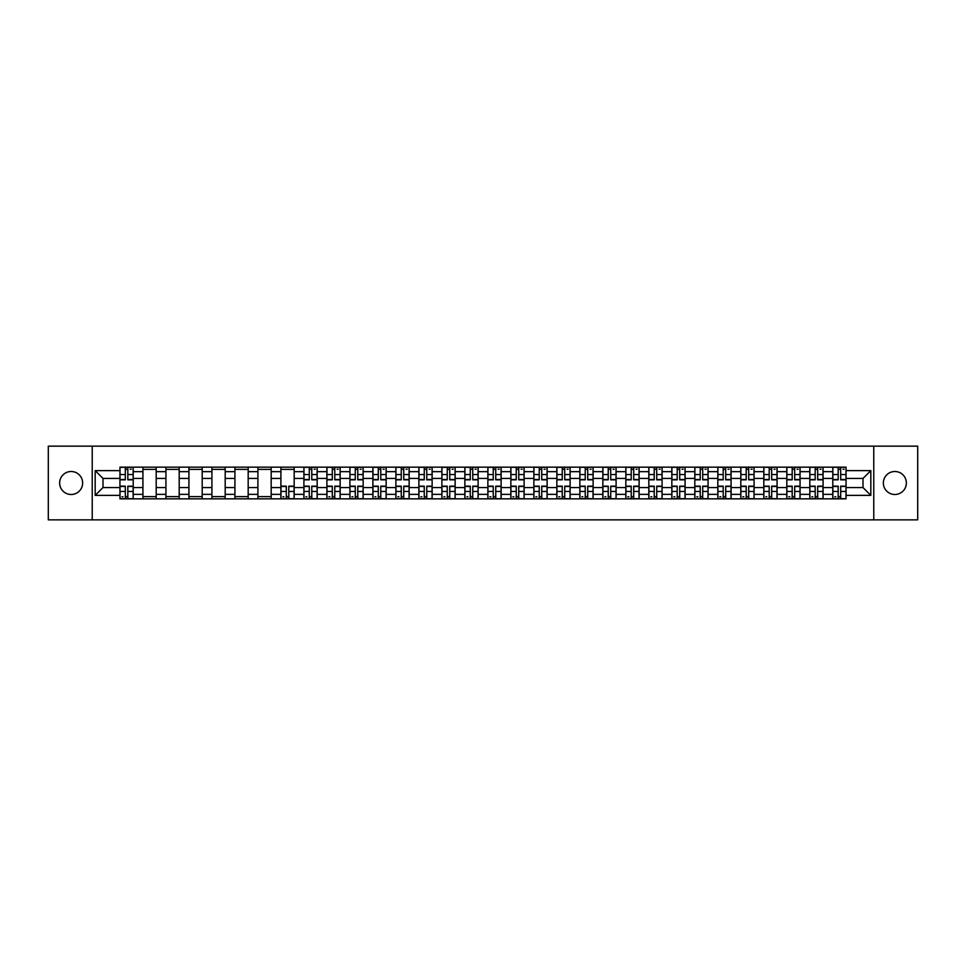 <?xml version="1.0" encoding="UTF-8"?>
<svg xmlns="http://www.w3.org/2000/svg" width="966" height="966" viewBox="0 0 966 966"><rect width="100%" height="100%" fill="white"/><g stroke="black" fill="none" stroke-linecap="round" stroke-linejoin="round"><path stroke-width="1.45" d="M894.854 471.505A11.495 11.495 0 0 0 883.359 483A11.495 11.495 0 0 0 894.854 494.495A11.495 11.495 0 0 0 906.35 483A11.495 11.495 0 0 0 894.854 471.505M71.146 471.505A11.495 11.495 0 0 0 59.651 483A11.495 11.495 0 0 0 71.146 494.495A11.495 11.495 0 0 0 82.641 483A11.495 11.495 0 0 0 71.146 471.505M873.771 519.853L917.7 519.853L917.7 446.147L48.3 446.147L48.3 519.853L873.771 519.853L873.771 446.147M142.932 498.842L142.932 471.65L133.211 471.65L133.211 498.842M133.211 471.65L133.211 467.158M142.932 471.65L142.932 467.158M156.202 467.158L156.202 498.842M165.935 498.842L165.935 467.158M179.193 467.158L179.193 498.842M188.925 498.842L188.925 467.158M202.196 467.158L202.196 498.842M211.916 498.842L211.916 467.158M225.187 467.158L225.187 498.842M234.919 498.842L234.919 467.158M248.177 467.158L248.177 498.842M257.91 498.842L257.91 467.158M271.18 467.158L271.18 498.842M280.901 498.842L280.901 467.158M294.171 467.158L294.171 498.842M303.904 498.842L303.904 467.158M317.174 467.158L317.174 498.842M326.894 498.842L326.894 467.158M340.165 467.158L340.165 498.842M349.897 498.842L349.897 467.158M363.156 467.158L363.156 498.842M372.888 498.842L372.888 467.158M386.159 467.158L386.159 498.842M395.879 498.842L395.879 467.158M409.149 467.158L409.149 498.842M418.882 498.842L418.882 467.158M432.14 467.158L432.14 498.842M441.873 498.842L441.873 467.158M455.143 467.158L455.143 498.842M464.863 498.842L464.863 467.158M478.134 467.158L478.134 498.842M487.866 498.842L487.866 467.158M501.137 467.158L501.137 498.842M510.857 498.842L510.857 467.158M524.127 467.158L524.127 498.842M533.86 498.842L533.86 467.158M547.118 467.158L547.118 498.842M556.851 498.842L556.851 467.158M570.121 467.158L570.121 498.842M579.841 498.842L579.841 467.158M593.112 467.158L593.112 498.842M602.844 498.842L602.844 467.158M616.103 467.158L616.103 498.842M625.835 498.842L625.835 467.158M639.106 467.158L639.106 498.842M648.826 498.842L648.826 467.158M662.096 467.158L662.096 498.842M671.829 498.842L671.829 467.158M685.099 467.158L685.099 498.842M694.82 498.842L694.82 467.158M708.09 467.158L708.09 498.842M717.823 498.842L717.823 467.158M731.081 467.158L731.081 498.842M740.813 498.842L740.813 467.158M754.084 467.158L754.084 498.842M763.804 498.842L763.804 467.158M777.075 467.158L777.075 498.842M786.807 498.842L786.807 467.158M800.065 467.158L800.065 498.842M809.798 498.842L809.798 467.158M823.068 467.158L823.068 498.842M832.789 498.842L832.789 467.158M832.789 487.564L823.068 487.564M809.798 487.564L800.065 487.564M786.807 487.564L777.075 487.564M763.804 487.564L754.084 487.564M740.813 487.564L731.081 487.564M717.823 487.564L708.09 487.564M694.82 487.564L685.099 487.564M671.829 487.564L662.096 487.564M648.826 487.564L639.106 487.564M625.835 487.564L616.103 487.564M602.844 487.564L593.112 487.564M579.841 487.564L570.121 487.564M556.851 487.564L547.118 487.564M533.86 487.564L524.127 487.564M510.857 487.564L501.137 487.564M487.866 487.564L478.134 487.564M464.863 487.564L455.143 487.564M441.873 487.564L432.14 487.564M418.882 487.564L409.149 487.564M395.879 487.564L386.159 487.564M372.888 487.564L363.156 487.564M349.897 487.564L340.165 487.564M326.894 487.564L317.174 487.564M303.904 487.564L294.171 487.564M280.901 487.564L271.18 487.564M257.91 487.564L248.177 487.564M234.919 487.564L225.187 487.564M211.916 487.564L202.196 487.564M188.925 487.564L179.193 487.564M165.935 487.564L156.202 487.564M142.932 487.564L133.211 487.564M832.789 478.436L823.068 478.436M809.798 478.436L800.065 478.436M786.807 478.436L777.075 478.436M763.804 478.436L754.084 478.436M740.813 478.436L731.081 478.436M717.823 478.436L708.09 478.436M694.82 478.436L685.099 478.436M671.829 478.436L662.096 478.436M648.826 478.436L639.106 478.436M625.835 478.436L616.103 478.436M602.844 478.436L593.112 478.436M579.841 478.436L570.121 478.436M556.851 478.436L547.118 478.436M533.86 478.436L524.127 478.436M510.857 478.436L501.137 478.436M487.866 478.436L478.134 478.436M464.863 478.436L455.143 478.436M441.873 478.436L432.14 478.436M418.882 478.436L409.149 478.436M395.879 478.436L386.159 478.436M372.888 478.436L363.156 478.436M349.897 478.436L340.165 478.436M326.894 478.436L317.174 478.436M303.904 478.436L294.171 478.436M280.901 478.436L271.18 478.436M257.91 478.436L248.177 478.436M234.919 478.436L225.187 478.436M211.916 478.436L202.196 478.436M188.925 478.436L179.193 478.436M165.935 478.436L156.202 478.436M142.932 478.436L133.211 478.436M102.988 487.564L119.941 487.564L119.941 478.436L102.988 478.436L102.988 487.564L95.175 495.377L95.175 470.623L119.941 470.623L119.941 478.436M846.059 478.436L846.059 487.564L863.012 487.564L863.012 478.436L846.059 478.436L846.059 467.158L119.941 467.158L119.941 470.623M846.059 470.623L870.825 470.623L870.825 495.377L846.059 495.377L846.059 487.564M119.941 487.564L119.941 498.842L846.059 498.842L846.059 495.377M119.941 495.377L95.175 495.377M92.229 519.853L92.229 446.147M127.826 496.633L125.314 496.633M125.314 469.367L127.826 469.367M156.202 496.633L142.932 496.633M142.932 469.367L156.202 469.367M179.193 496.633L165.935 496.633M165.935 469.367L179.193 469.367M202.196 496.633L188.925 496.633M188.925 469.367L202.196 469.367M225.187 496.633L211.916 496.633M211.916 469.367L225.187 469.367M248.177 496.633L234.919 496.633M234.919 469.367L248.177 469.367M271.18 496.633L257.91 496.633M257.91 469.367L271.18 469.367M288.798 496.633L286.286 496.633M280.901 469.367L294.171 469.367M311.789 496.633L309.277 496.633M309.277 469.367L311.789 469.367M334.779 496.633L332.28 496.633M332.28 469.367L334.779 469.367M357.782 496.633L355.271 496.633M355.271 469.367L357.782 469.367M380.773 496.633L378.274 496.633M378.274 469.367L380.773 469.367M403.764 496.633L401.264 496.633M401.264 469.367L403.764 469.367M426.767 496.633L424.255 496.633M424.255 469.367L426.767 469.367M449.758 496.633L447.258 496.633M447.258 469.367L449.758 469.367M472.76 496.633L470.249 496.633M470.249 469.367L472.76 469.367M495.751 496.633L493.24 496.633M493.24 469.367L495.751 469.367M518.742 496.633L516.242 496.633M516.242 469.367L518.742 469.367M541.745 496.633L539.233 496.633M539.233 469.367L541.745 469.367M564.736 496.633L562.236 496.633M562.236 469.367L564.736 469.367M587.726 496.633L585.227 496.633M585.227 469.367L587.726 469.367M610.729 496.633L608.218 496.633M608.218 469.367L610.729 469.367M633.72 496.633L631.221 496.633M631.221 469.367L633.72 469.367M656.723 496.633L654.211 496.633M654.211 469.367L656.723 469.367M679.714 496.633L677.202 496.633M677.202 469.367L679.714 469.367M702.705 496.633L700.205 496.633M700.205 469.367L702.705 469.367M725.707 496.633L723.196 496.633M723.196 469.367L725.707 469.367M748.698 496.633L746.199 496.633M746.199 469.367L748.698 469.367M771.689 496.633L769.19 496.633M769.19 469.367L771.689 469.367M794.692 496.633L792.18 496.633M792.18 469.367L794.692 469.367M817.683 496.633L815.183 496.633M815.183 469.367L817.683 469.367M840.686 496.633L838.174 496.633M838.174 469.367L840.686 469.367M95.175 470.623L102.988 478.436M863.012 487.564L870.825 495.377M863.012 478.436L870.825 470.623M127.826 479.836L127.826 467.303L133.127 467.303L133.127 479.836L127.826 479.836M125.314 469.222L127.826 469.222M130.181 469.222L131.219 469.222M129.963 467.303L120.013 467.303L120.013 479.836L125.314 479.836L125.314 467.303L123.177 467.303M125.314 486.164L125.314 498.697L120.013 498.697L120.013 486.164L125.314 486.164M127.826 496.778L125.314 496.778M122.96 496.778L121.933 496.778M123.177 498.697L133.127 498.697L133.127 486.164L127.826 486.164L127.826 498.697L129.963 498.697M311.789 479.836L311.789 467.303L317.09 467.303L317.09 479.836L311.789 479.836M309.277 469.222L311.789 469.222M314.143 469.222L315.182 469.222M313.926 467.303L303.976 467.303L303.976 479.836L309.277 479.836L309.277 467.303L307.14 467.303M334.779 479.836L334.779 467.303L340.092 467.303L340.092 479.836L334.779 479.836M332.28 469.222L334.779 469.222M337.146 469.222L338.172 469.222M336.917 467.303L326.967 467.303L326.967 479.836L332.28 479.836L332.28 467.303L330.143 467.303M357.782 479.836L357.782 467.303L363.083 467.303L363.083 479.836L357.782 479.836M355.271 469.222L357.782 469.222M360.137 469.222L361.163 469.222M359.92 467.303L349.97 467.303L349.97 479.836L355.271 479.836L355.271 467.303L353.133 467.303M380.773 479.836L380.773 467.303L386.086 467.303L386.086 479.836L380.773 479.836M378.274 469.222L380.773 469.222M383.128 469.222L384.166 469.222M382.91 467.303L372.961 467.303L372.961 479.836L378.274 479.836L378.274 467.303L376.136 467.303M403.764 479.836L403.764 467.303L409.077 467.303L409.077 479.836L403.764 479.836M401.264 469.222L403.764 469.222M406.131 469.222L407.157 469.222M405.901 467.303L395.951 467.303L395.951 479.836L401.264 479.836L401.264 467.303L399.127 467.303M426.767 479.836L426.767 467.303L432.068 467.303L432.068 479.836L426.767 479.836M424.255 469.222L426.767 469.222M429.121 469.222L430.16 469.222M428.904 467.303L418.954 467.303L418.954 479.836L424.255 479.836L424.255 467.303L422.118 467.303M449.758 479.836L449.758 467.303L455.071 467.303L455.071 479.836L449.758 479.836M447.258 469.222L449.758 469.222M452.124 469.222L453.151 469.222M451.895 467.303L441.945 467.303L441.945 479.836L447.258 479.836L447.258 467.303L445.121 467.303M472.76 479.836L472.76 467.303L478.061 467.303L478.061 479.836L472.76 479.836M470.249 469.222L472.76 469.222M475.115 469.222L476.141 469.222M474.898 467.303L464.948 467.303L464.948 479.836L470.249 479.836L470.249 467.303L468.112 467.303M495.751 479.836L495.751 467.303L501.052 467.303L501.052 479.836L495.751 479.836M493.24 469.222L495.751 469.222M498.106 469.222L499.144 469.222M497.888 467.303L487.939 467.303L487.939 479.836L493.24 479.836L493.24 467.303L491.102 467.303M518.742 479.836L518.742 467.303L524.055 467.303L524.055 479.836L518.742 479.836M516.242 469.222L518.742 469.222M521.109 469.222L522.135 469.222M520.879 467.303L510.929 467.303L510.929 479.836L516.242 479.836L516.242 467.303L514.105 467.303M541.745 479.836L541.745 467.303L547.046 467.303L547.046 479.836L541.745 479.836M539.233 469.222L541.745 469.222M544.1 469.222L545.126 469.222M543.882 467.303L533.932 467.303L533.932 479.836L539.233 479.836L539.233 467.303L537.096 467.303M564.736 479.836L564.736 467.303L570.049 467.303L570.049 479.836L564.736 479.836M562.236 469.222L564.736 469.222M567.09 469.222L568.129 469.222M566.873 467.303L556.923 467.303L556.923 479.836L562.236 479.836L562.236 467.303L560.099 467.303M587.726 479.836L587.726 467.303L593.039 467.303L593.039 479.836L587.726 479.836M585.227 469.222L587.726 469.222M590.093 469.222L591.12 469.222M589.864 467.303L579.914 467.303L579.914 479.836L585.227 479.836L585.227 467.303L583.09 467.303M610.729 479.836L610.729 467.303L616.03 467.303L616.03 479.836L610.729 479.836M608.218 469.222L610.729 469.222M613.084 469.222L614.122 469.222M612.867 467.303L602.917 467.303L602.917 479.836L608.218 479.836L608.218 467.303L606.08 467.303M286.286 486.164L286.286 498.697L280.985 498.697L280.985 486.164L286.286 486.164M288.798 496.778L286.286 496.778M283.932 496.778L282.893 496.778M284.149 498.697L294.099 498.697L294.099 486.164L288.798 486.164L288.798 498.697L290.935 498.697M309.277 486.164L309.277 498.697L303.976 498.697L303.976 486.164L309.277 486.164M311.789 496.778L309.277 496.778M306.922 496.778L305.896 496.778M307.14 498.697L317.09 498.697L317.09 486.164L311.789 486.164L311.789 498.697L313.926 498.697M332.28 486.164L332.28 498.697L326.967 498.697L326.967 486.164L332.28 486.164M334.779 496.778L332.28 496.778M329.913 496.778L328.887 496.778M330.143 498.697L340.092 498.697L340.092 486.164L334.779 486.164L334.779 498.697L336.917 498.697M355.271 486.164L355.271 498.697L349.97 498.697L349.97 486.164L355.271 486.164M357.782 496.778L355.271 496.778M352.916 496.778L351.878 496.778M353.133 498.697L363.083 498.697L363.083 486.164L357.782 486.164L357.782 498.697L359.92 498.697M378.274 486.164L378.274 498.697L372.961 498.697L372.961 486.164L378.274 486.164M380.773 496.778L378.274 496.778M375.907 496.778L374.88 496.778M376.136 498.697L386.086 498.697L386.086 486.164L380.773 486.164L380.773 498.697L382.91 498.697M401.264 486.164L401.264 498.697L395.951 498.697L395.951 486.164L401.264 486.164M403.764 496.778L401.264 496.778M398.91 496.778L397.871 496.778M399.127 498.697L409.077 498.697L409.077 486.164L403.764 486.164L403.764 498.697L405.901 498.697M424.255 486.164L424.255 498.697L418.954 498.697L418.954 486.164L424.255 486.164M426.767 496.778L424.255 496.778M421.9 496.778L420.874 496.778M422.118 498.697L432.068 498.697L432.068 486.164L426.767 486.164L426.767 498.697L428.904 498.697M447.258 486.164L447.258 498.697L441.945 498.697L441.945 486.164L447.258 486.164M449.758 496.778L447.258 496.778M444.891 496.778L443.865 496.778M445.121 498.697L455.071 498.697L455.071 486.164L449.758 486.164L449.758 498.697L451.895 498.697M470.249 486.164L470.249 498.697L464.948 498.697L464.948 486.164L470.249 486.164M472.76 496.778L470.249 496.778M467.894 496.778L466.856 496.778M468.112 498.697L478.061 498.697L478.061 486.164L472.76 486.164L472.76 498.697L474.898 498.697M493.24 486.164L493.24 498.697L487.939 498.697L487.939 486.164L493.24 486.164M495.751 496.778L493.24 496.778M490.885 496.778L489.859 496.778M491.102 498.697L501.052 498.697L501.052 486.164L495.751 486.164L495.751 498.697L497.888 498.697M516.242 486.164L516.242 498.697L510.929 498.697L510.929 486.164L516.242 486.164M518.742 496.778L516.242 496.778M513.876 496.778L512.849 496.778M514.105 498.697L524.055 498.697L524.055 486.164L518.742 486.164L518.742 498.697L520.879 498.697M539.233 486.164L539.233 498.697L533.932 498.697L533.932 486.164L539.233 486.164M541.745 496.778L539.233 496.778M536.879 496.778L535.84 496.778M537.096 498.697L547.046 498.697L547.046 486.164L541.745 486.164L541.745 498.697L543.882 498.697M562.236 486.164L562.236 498.697L556.923 498.697L556.923 486.164L562.236 486.164M564.736 496.778L562.236 496.778M559.869 496.778L558.843 496.778M560.099 498.697L570.049 498.697L570.049 486.164L564.736 486.164L564.736 498.697L566.873 498.697M585.227 486.164L585.227 498.697L579.914 498.697L579.914 486.164L585.227 486.164M587.726 496.778L585.227 496.778M582.872 496.778L581.834 496.778M583.09 498.697L593.039 498.697L593.039 486.164L587.726 486.164L587.726 498.697L589.864 498.697M608.218 486.164L608.218 498.697L602.917 498.697L602.917 486.164L608.218 486.164M610.729 496.778L608.218 496.778M605.863 496.778L604.837 496.778M606.08 498.697L616.03 498.697L616.03 486.164L610.729 486.164L610.729 498.697L612.867 498.697M633.72 479.836L633.72 467.303L639.033 467.303L639.033 479.836L633.72 479.836M631.221 469.222L633.72 469.222M636.087 469.222L637.113 469.222M635.857 467.303L625.908 467.303L625.908 479.836L631.221 479.836L631.221 467.303L629.083 467.303M631.221 486.164L631.221 498.697L625.908 498.697L625.908 486.164L631.221 486.164M633.72 496.778L631.221 496.778M628.854 496.778L627.828 496.778M629.083 498.697L639.033 498.697L639.033 486.164L633.72 486.164L633.72 498.697L635.857 498.697M656.723 479.836L656.723 467.303L662.024 467.303L662.024 479.836L656.723 479.836M654.211 469.222L656.723 469.222M659.078 469.222L660.104 469.222M658.86 467.303L648.91 467.303L648.91 479.836L654.211 479.836L654.211 467.303L652.074 467.303M654.211 486.164L654.211 498.697L648.91 498.697L648.91 486.164L654.211 486.164M656.723 496.778L654.211 496.778M651.857 496.778L650.818 496.778M652.074 498.697L662.024 498.697L662.024 486.164L656.723 486.164L656.723 498.697L658.86 498.697M679.714 479.836L679.714 467.303L685.015 467.303L685.015 479.836L679.714 479.836M677.202 469.222L679.714 469.222M682.068 469.222L683.107 469.222M681.851 467.303L671.901 467.303L671.901 479.836L677.202 479.836L677.202 467.303L675.065 467.303M677.202 486.164L677.202 498.697L671.901 498.697L671.901 486.164L677.202 486.164M679.714 496.778L677.202 496.778M674.848 496.778L673.821 496.778M675.065 498.697L685.015 498.697L685.015 486.164L679.714 486.164L679.714 498.697L681.851 498.697M702.705 479.836L702.705 467.303L708.018 467.303L708.018 479.836L702.705 479.836M700.205 469.222L702.705 469.222M705.071 469.222L706.098 469.222M704.842 467.303L694.892 467.303L694.892 479.836L700.205 479.836L700.205 467.303L698.068 467.303M700.205 486.164L700.205 498.697L694.892 498.697L694.892 486.164L700.205 486.164M702.705 496.778L700.205 496.778M697.838 496.778L696.812 496.778M698.068 498.697L708.018 498.697L708.018 486.164L702.705 486.164L702.705 498.697L704.842 498.697M725.707 479.836L725.707 467.303L731.008 467.303L731.008 479.836L725.707 479.836M723.196 469.222L725.707 469.222M728.062 469.222L729.088 469.222M727.845 467.303L717.895 467.303L717.895 479.836L723.196 479.836L723.196 467.303L721.059 467.303M723.196 486.164L723.196 498.697L717.895 498.697L717.895 486.164L723.196 486.164M725.707 496.778L723.196 496.778M720.841 496.778L719.803 496.778M721.059 498.697L731.008 498.697L731.008 486.164L725.707 486.164L725.707 498.697L727.845 498.697M748.698 479.836L748.698 467.303L754.011 467.303L754.011 479.836L748.698 479.836M746.199 469.222L748.698 469.222M751.053 469.222L752.091 469.222M750.836 467.303L740.886 467.303L740.886 479.836L746.199 479.836L746.199 467.303L744.062 467.303M746.199 486.164L746.199 498.697L740.886 498.697L740.886 486.164L746.199 486.164M748.698 496.778L746.199 496.778M743.832 496.778L742.806 496.778M744.062 498.697L754.011 498.697L754.011 486.164L748.698 486.164L748.698 498.697L750.836 498.697M771.689 479.836L771.689 467.303L777.002 467.303L777.002 479.836L771.689 479.836M769.19 469.222L771.689 469.222M774.056 469.222L775.082 469.222M773.826 467.303L763.877 467.303L763.877 479.836L769.19 479.836L769.19 467.303L767.052 467.303M769.19 486.164L769.19 498.697L763.877 498.697L763.877 486.164L769.19 486.164M771.689 496.778L769.19 496.778M766.835 496.778L765.797 496.778M767.052 498.697L777.002 498.697L777.002 486.164L771.689 486.164L771.689 498.697L773.826 498.697M794.692 479.836L794.692 467.303L799.993 467.303L799.993 479.836L794.692 479.836M792.18 469.222L794.692 469.222M797.047 469.222L798.085 469.222M796.829 467.303L786.879 467.303L786.879 479.836L792.18 479.836L792.18 467.303L790.043 467.303M792.18 486.164L792.18 498.697L786.879 498.697L786.879 486.164L792.18 486.164M794.692 496.778L792.18 496.778M789.826 496.778L788.799 496.778M790.043 498.697L799.993 498.697L799.993 486.164L794.692 486.164L794.692 498.697L796.829 498.697M817.683 479.836L817.683 467.303L822.996 467.303L822.996 479.836L817.683 479.836M815.183 469.222L817.683 469.222M820.049 469.222L821.076 469.222M819.82 467.303L809.87 467.303L809.87 479.836L815.183 479.836L815.183 467.303L813.046 467.303M815.183 486.164L815.183 498.697L809.87 498.697L809.87 486.164L815.183 486.164M817.683 496.778L815.183 496.778M812.817 496.778L811.79 496.778M813.046 498.697L822.996 498.697L822.996 486.164L817.683 486.164L817.683 498.697L819.82 498.697M840.686 479.836L840.686 467.303L845.987 467.303L845.987 479.836L840.686 479.836M838.174 469.222L840.686 469.222M843.04 469.222L844.067 469.222M842.823 467.303L832.873 467.303L832.873 479.836L838.174 479.836L838.174 467.303L836.037 467.303M838.174 486.164L838.174 498.697L832.873 498.697L832.873 486.164L838.174 486.164M840.686 496.778L838.174 496.778M835.819 496.778L834.781 496.778M836.037 498.697L845.987 498.697L845.987 486.164L840.686 486.164L840.686 498.697L842.823 498.697M809.798 471.65L800.065 471.65M786.807 471.65L777.075 471.65M763.804 471.65L754.084 471.65M740.813 471.65L731.081 471.65M717.823 471.65L708.09 471.65M694.82 471.65L685.099 471.65M671.829 471.65L662.096 471.65M648.826 471.65L639.106 471.65M625.835 471.65L616.103 471.65M602.844 471.65L593.112 471.65M579.841 471.65L570.121 471.65M556.851 471.65L547.118 471.65M533.86 471.65L524.127 471.65M510.857 471.65L501.137 471.65M487.866 471.65L478.134 471.65M464.863 471.65L455.143 471.65M441.873 471.65L432.14 471.65M418.882 471.65L409.149 471.65M395.879 471.65L386.159 471.65M372.888 471.65L363.156 471.65M349.897 471.65L340.165 471.65M326.894 471.65L317.174 471.65M303.904 471.65L294.171 471.65M280.901 471.65L271.18 471.65M257.91 471.65L248.177 471.65M234.919 471.65L225.187 471.65M211.916 471.65L202.196 471.65M188.925 471.65L179.193 471.65M165.935 471.65L156.202 471.65M832.789 471.65L823.068 471.65M809.798 494.35L800.065 494.35M786.807 494.35L777.075 494.35M763.804 494.35L754.084 494.35M740.813 494.35L731.081 494.35M717.823 494.35L708.09 494.35M694.82 494.35L685.099 494.35M671.829 494.35L662.096 494.35M648.826 494.35L639.106 494.35M625.835 494.35L616.103 494.35M602.844 494.35L593.112 494.35M579.841 494.35L570.121 494.35M556.851 494.35L547.118 494.35M533.86 494.35L524.127 494.35M510.857 494.35L501.137 494.35M487.866 494.35L478.134 494.35M464.863 494.35L455.143 494.35M441.873 494.35L432.14 494.35M418.882 494.35L409.149 494.35M395.879 494.35L386.159 494.35M372.888 494.35L363.156 494.35M349.897 494.35L340.165 494.35M326.894 494.35L317.174 494.35M303.904 494.35L294.171 494.35M280.901 494.35L271.18 494.35M257.91 494.35L248.177 494.35M234.919 494.35L225.187 494.35M211.916 494.35L202.196 494.35M188.925 494.35L179.193 494.35M165.935 494.35L156.202 494.35M142.932 494.35L133.211 494.35M832.789 494.35L823.068 494.35M127.826 479.522L133.127 479.522M127.826 474.548L133.127 474.548M120.013 479.522L125.314 479.522M120.013 474.548L125.314 474.548M125.314 486.478L120.013 486.478M125.314 491.452L120.013 491.452M133.127 486.478L127.826 486.478M133.127 491.452L127.826 491.452M311.789 479.522L317.09 479.522M311.789 474.548L317.09 474.548M303.976 479.522L309.277 479.522M303.976 474.548L309.277 474.548M334.779 479.522L340.092 479.522M334.779 474.548L340.092 474.548M326.967 479.522L332.28 479.522M326.967 474.548L332.28 474.548M357.782 479.522L363.083 479.522M357.782 474.548L363.083 474.548M349.97 479.522L355.271 479.522M349.97 474.548L355.271 474.548M380.773 479.522L386.086 479.522M380.773 474.548L386.086 474.548M372.961 479.522L378.274 479.522M372.961 474.548L378.274 474.548M403.764 479.522L409.077 479.522M403.764 474.548L409.077 474.548M395.951 479.522L401.264 479.522M395.951 474.548L401.264 474.548M426.767 479.522L432.068 479.522M426.767 474.548L432.068 474.548M418.954 479.522L424.255 479.522M418.954 474.548L424.255 474.548M449.758 479.522L455.071 479.522M449.758 474.548L455.071 474.548M441.945 479.522L447.258 479.522M441.945 474.548L447.258 474.548M472.76 479.522L478.061 479.522M472.76 474.548L478.061 474.548M464.948 479.522L470.249 479.522M464.948 474.548L470.249 474.548M495.751 479.522L501.052 479.522M495.751 474.548L501.052 474.548M487.939 479.522L493.24 479.522M487.939 474.548L493.24 474.548M518.742 479.522L524.055 479.522M518.742 474.548L524.055 474.548M510.929 479.522L516.242 479.522M510.929 474.548L516.242 474.548M541.745 479.522L547.046 479.522M541.745 474.548L547.046 474.548M533.932 479.522L539.233 479.522M533.932 474.548L539.233 474.548M564.736 479.522L570.049 479.522M564.736 474.548L570.049 474.548M556.923 479.522L562.236 479.522M556.923 474.548L562.236 474.548M587.726 479.522L593.039 479.522M587.726 474.548L593.039 474.548M579.914 479.522L585.227 479.522M579.914 474.548L585.227 474.548M610.729 479.522L616.03 479.522M610.729 474.548L616.03 474.548M602.917 479.522L608.218 479.522M602.917 474.548L608.218 474.548M286.286 486.478L280.985 486.478M286.286 491.452L280.985 491.452M294.099 486.478L288.798 486.478M294.099 491.452L288.798 491.452M309.277 486.478L303.976 486.478M309.277 491.452L303.976 491.452M317.09 486.478L311.789 486.478M317.09 491.452L311.789 491.452M332.28 486.478L326.967 486.478M332.28 491.452L326.967 491.452M340.092 486.478L334.779 486.478M340.092 491.452L334.779 491.452M355.271 486.478L349.97 486.478M355.271 491.452L349.97 491.452M363.083 486.478L357.782 486.478M363.083 491.452L357.782 491.452M378.274 486.478L372.961 486.478M378.274 491.452L372.961 491.452M386.086 486.478L380.773 486.478M386.086 491.452L380.773 491.452M401.264 486.478L395.951 486.478M401.264 491.452L395.951 491.452M409.077 486.478L403.764 486.478M409.077 491.452L403.764 491.452M424.255 486.478L418.954 486.478M424.255 491.452L418.954 491.452M432.068 486.478L426.767 486.478M432.068 491.452L426.767 491.452M447.258 486.478L441.945 486.478M447.258 491.452L441.945 491.452M455.071 486.478L449.758 486.478M455.071 491.452L449.758 491.452M470.249 486.478L464.948 486.478M470.249 491.452L464.948 491.452M478.061 486.478L472.76 486.478M478.061 491.452L472.76 491.452M493.24 486.478L487.939 486.478M493.24 491.452L487.939 491.452M501.052 486.478L495.751 486.478M501.052 491.452L495.751 491.452M516.242 486.478L510.929 486.478M516.242 491.452L510.929 491.452M524.055 486.478L518.742 486.478M524.055 491.452L518.742 491.452M539.233 486.478L533.932 486.478M539.233 491.452L533.932 491.452M547.046 486.478L541.745 486.478M547.046 491.452L541.745 491.452M562.236 486.478L556.923 486.478M562.236 491.452L556.923 491.452M570.049 486.478L564.736 486.478M570.049 491.452L564.736 491.452M585.227 486.478L579.914 486.478M585.227 491.452L579.914 491.452M593.039 486.478L587.726 486.478M593.039 491.452L587.726 491.452M608.218 486.478L602.917 486.478M608.218 491.452L602.917 491.452M616.03 486.478L610.729 486.478M616.03 491.452L610.729 491.452M633.72 479.522L639.033 479.522M633.72 474.548L639.033 474.548M625.908 479.522L631.221 479.522M625.908 474.548L631.221 474.548M631.221 486.478L625.908 486.478M631.221 491.452L625.908 491.452M639.033 486.478L633.72 486.478M639.033 491.452L633.72 491.452M656.723 479.522L662.024 479.522M656.723 474.548L662.024 474.548M648.91 479.522L654.211 479.522M648.91 474.548L654.211 474.548M654.211 486.478L648.91 486.478M654.211 491.452L648.91 491.452M662.024 486.478L656.723 486.478M662.024 491.452L656.723 491.452M679.714 479.522L685.015 479.522M679.714 474.548L685.015 474.548M671.901 479.522L677.202 479.522M671.901 474.548L677.202 474.548M677.202 486.478L671.901 486.478M677.202 491.452L671.901 491.452M685.015 486.478L679.714 486.478M685.015 491.452L679.714 491.452M702.705 479.522L708.018 479.522M702.705 474.548L708.018 474.548M694.892 479.522L700.205 479.522M694.892 474.548L700.205 474.548M700.205 486.478L694.892 486.478M700.205 491.452L694.892 491.452M708.018 486.478L702.705 486.478M708.018 491.452L702.705 491.452M725.707 479.522L731.008 479.522M725.707 474.548L731.008 474.548M717.895 479.522L723.196 479.522M717.895 474.548L723.196 474.548M723.196 486.478L717.895 486.478M723.196 491.452L717.895 491.452M731.008 486.478L725.707 486.478M731.008 491.452L725.707 491.452M748.698 479.522L754.011 479.522M748.698 474.548L754.011 474.548M740.886 479.522L746.199 479.522M740.886 474.548L746.199 474.548M746.199 486.478L740.886 486.478M746.199 491.452L740.886 491.452M754.011 486.478L748.698 486.478M754.011 491.452L748.698 491.452M771.689 479.522L777.002 479.522M771.689 474.548L777.002 474.548M763.877 479.522L769.19 479.522M763.877 474.548L769.19 474.548M769.19 486.478L763.877 486.478M769.19 491.452L763.877 491.452M777.002 486.478L771.689 486.478M777.002 491.452L771.689 491.452M794.692 479.522L799.993 479.522M794.692 474.548L799.993 474.548M786.879 479.522L792.18 479.522M786.879 474.548L792.18 474.548M792.18 486.478L786.879 486.478M792.18 491.452L786.879 491.452M799.993 486.478L794.692 486.478M799.993 491.452L794.692 491.452M817.683 479.522L822.996 479.522M817.683 474.548L822.996 474.548M809.87 479.522L815.183 479.522M809.87 474.548L815.183 474.548M815.183 486.478L809.87 486.478M815.183 491.452L809.87 491.452M822.996 486.478L817.683 486.478M822.996 491.452L817.683 491.452M840.686 479.522L845.987 479.522M840.686 474.548L845.987 474.548M832.873 479.522L838.174 479.522M832.873 474.548L838.174 474.548M838.174 486.478L832.873 486.478M838.174 491.452L832.873 491.452M845.987 486.478L840.686 486.478M845.987 491.452L840.686 491.452"/></g></svg>

